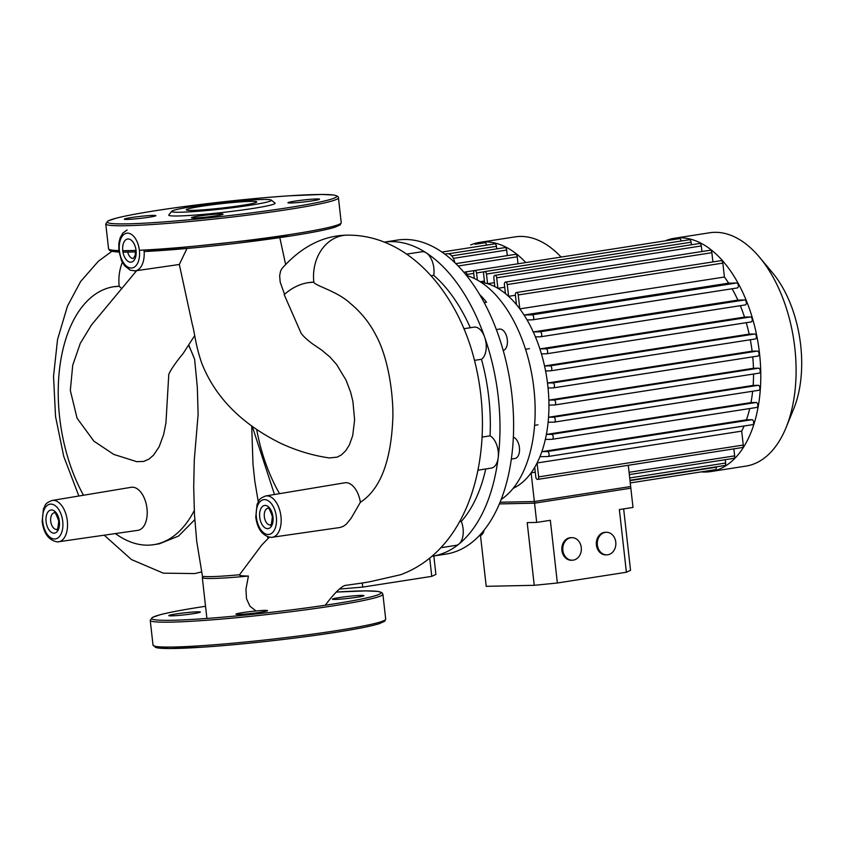 <?xml version="1.0" encoding="UTF-8"?>
<svg xmlns="http://www.w3.org/2000/svg" width="843" height="843" viewBox="0 0 843 843"><rect width="100%" height="100%" fill="white"/><g stroke="black" fill="none" stroke-linecap="round" stroke-linejoin="round"><path stroke-width="1.26" d="M52.15 500.457C43.91 503.629 45.764 505.357 43.467 508.782L42.15 521.648C43.836 533.756 48.947 540.511 57.493 541.912L137.915 530.331A21.781 12.297 -98.8 0 0 146.998 508.54A21.781 12.297 -98.8 0 0 131.213 487.296L52.15 500.457A20.938 11.813 81.2 0 1 53.109 500.363A20.938 11.813 81.2 0 1 67.324 520.879A20.938 11.813 81.2 0 1 58.588 541.817A20.938 11.813 81.2 0 1 57.767 541.891M265.777 495.947C257.526 499.119 259.391 500.858 257.094 504.283L255.766 517.149C257.452 529.256 262.573 536.011 271.109 537.413L340.024 527.497L343.417 526.295L346.42 524.051L351.131 518.255L360.382 502.291A21.781 12.297 -98.8 0 0 344.84 482.786L265.777 495.947A20.938 11.813 81.2 0 1 266.736 495.863A20.938 11.813 81.2 0 1 280.951 516.369A20.938 11.813 81.2 0 1 272.215 537.318A20.938 11.813 81.2 0 1 271.393 537.391M144.005 250.034A20.938 11.813 81.2 0 1 135.259 270.856L179.327 264.481L186.988 248.464M256.715 429.698A130.507 73.657 -98.8 0 0 279.539 493.661M179.327 264.481L192.404 324.829C194.786 333.069 195.365 344.924 201.888 363.554C215.344 397.39 241.604 423.976 280.677 443.302C296.515 450.678 312.764 455.557 329.413 457.949L337.284 457.117L341.626 454.735L345.841 450.584L349.476 444.693L352.69 435.662L354.618 419.951L352.89 401.321L350.614 392.174L346.094 380.235L336.547 364.408L329.761 356.831L321.657 350.077L312.363 343.754C306.631 339.392 302.858 335.83 301.035 333.09L284.196 294.66A130.507 73.657 -98.8 0 1 308.275 282.658L313.828 282.163A130.507 73.657 -98.8 0 0 308.275 282.658M284.565 294.323L280.182 282.12L279.655 275.608L280.582 271.035L282.015 268.485C301.172 246.946 322.627 235.829 346.378 235.155A41.739 34.363 -91.2 0 1 346.389 235.155A41.739 34.363 -91.2 0 0 313.828 282.163C314.439 285.503 337.453 291.278 349.982 303.122C360.952 312.152 369.561 322.795 375.83 335.05C389.972 360.762 393.67 401.363 392.775 419.466C390.857 461.943 380.056 489.551 360.382 502.291M251.72 426.179L252.984 464.103L254.828 481.269L258.264 501.733M267.484 536.77L268.063 538.477M136.64 270.666L91.581 324.818L80.296 343.333L72.719 365.24L70.327 390.509L77.071 418.212L93.889 441.152L113.752 454.398L136.756 461.669L143.774 461.427L149.106 459.014L153.605 455.094L159.148 446.779L163.679 434.419L165.955 422.817L168.705 375.609C167.978 374.345 173.489 365.061 183.079 353.596L194.722 335.546M188.779 345.093L194.617 359.318L197.315 387.137L198.126 414.356L194.28 459.983L193.7 487.085L194.459 514.483L196.714 541.332L202.583 577.118M206.904 618.446L202.309 577.529A60.538 3.772 -6.4 0 1 203.985 576.433C209.443 576.981 221.298 576.422 239.538 574.747C238.801 575.548 241.751 575.98 248.411 576.043L245.945 589.31L246.504 598.72L249.949 606.222L256.051 610.975M113.71 286.746L119.19 286.272L121.835 288.664M194.617 359.318A130.507 73.657 -98.8 0 0 188.611 345.282M202.309 577.529A60.538 3.772 -6.4 0 0 248.411 576.043M122.361 262.352A41.739 34.363 -91.2 0 0 119.19 286.272A130.507 73.657 -98.8 0 0 113.636 286.757A130.507 73.657 -98.8 0 0 60.19 364.018A130.507 73.657 -98.8 0 0 83.489 495.241M115.417 533.587A130.507 73.657 -98.8 0 0 153.784 544.673A130.507 73.657 -98.8 0 0 194.259 510.531M194.765 519.699L178.463 536.095L159.38 543.798L153.784 544.673M431.837 556.285A158.874 89.674 -98.8 0 0 432.522 556.18L446.168 554.062A158.874 89.674 -98.8 0 0 511.195 389.224A158.874 89.674 -98.8 0 0 404.06 239.496A158.874 89.674 -98.8 0 0 397.295 240.097L384.619 242.067M477.981 470.173L491.269 468.107A16.723 9.442 -98.8 0 0 498.181 457.749A16.723 9.442 -98.8 0 0 490.057 435.842A142.151 80.233 -98.8 0 0 481.469 359.276A16.723 9.442 -98.8 0 0 484.651 337.137A158.874 89.674 -98.8 0 0 426.273 252.889A158.874 89.674 -98.8 0 0 390.414 241.625A158.874 89.674 -98.8 0 0 384.64 242.078M501.269 499.372A117.061 66.07 -98.8 0 0 535.147 409.856A117.061 66.07 -98.8 0 0 500.173 300.119A117.061 66.07 -98.8 0 0 466.411 275.45M484.145 302.616L486.527 302.247A117.061 66.07 -98.8 0 0 479.488 294.365M454.83 262.721A10.875 6.133 -98.8 0 0 447.243 253.732L444.725 254.122M503.197 350.509A10.875 6.133 -98.8 0 0 506.369 347.379A10.875 6.133 -98.8 0 0 506.253 335.24A10.875 6.133 -98.8 0 0 499.477 329.107L496.327 329.602M514.462 458.539A10.875 6.133 -98.8 0 0 514.925 458.497A10.875 6.133 -98.8 0 0 519.488 448.371A10.875 6.133 -98.8 0 0 513.376 437.201M479.203 535.821L479.804 535.726A10.875 6.133 -98.8 0 0 484.093 530.236M534.599 425.346L537.971 424.819M525.526 349.255L529.425 348.644M470.289 327.727A142.151 80.233 -98.8 0 0 433.713 275.345A16.723 9.442 -98.8 0 0 426.273 252.889A16.723 9.442 -98.8 0 0 421.795 251.762L406.663 254.122M440.784 547.718L456.158 545.326A16.723 9.442 -98.8 0 0 458.94 544.051A158.874 89.674 -98.8 0 0 498.181 457.749A158.874 89.674 -98.8 0 0 484.651 337.137A16.723 9.442 -98.8 0 0 474.029 327.147L463.924 328.717M432.522 556.18A158.874 89.674 -98.8 0 0 458.94 544.051A16.723 9.442 -98.8 0 0 461.311 521.385A142.151 80.233 -98.8 0 0 485.726 468.971M461.311 521.385L459.614 521.648M474.546 360.361L481.469 359.276M490.057 435.842L482.08 437.085M430.952 275.777L433.713 275.345M250.466 201.372A35.459 2.213 173.6 0 1 256.778 201.92A35.459 2.213 173.6 0 1 232.215 206.798A35.459 2.213 173.6 0 1 192.626 210.371A35.459 2.213 173.6 0 1 186.314 209.823A35.459 2.213 173.6 0 1 210.876 204.944A35.459 2.213 173.6 0 1 250.466 201.372M271.288 200.097L274.976 203.026A53.52 3.33 173.6 0 1 239.591 210.381A53.52 3.33 173.6 0 1 178.263 215.977A53.52 3.33 173.6 0 1 168.811 214.933L171.761 211.256A50.169 3.13 173.6 0 1 207.947 204.364A50.169 3.13 173.6 0 1 262.468 199.496A50.169 3.13 173.6 0 1 271.288 200.097A50.169 3.13 173.6 0 1 238.116 206.988A50.169 3.13 173.6 0 1 180.623 212.236A50.169 3.13 173.6 0 1 171.761 211.256M312.732 200.782A15.891 0.991 173.6 0 1 296.451 202.668A15.891 0.991 173.6 0 1 287.927 202.742A15.891 0.991 173.6 0 1 294.692 201.161A15.891 0.991 173.6 0 1 310.972 199.275A15.891 0.991 173.6 0 1 319.497 199.201A15.891 0.991 173.6 0 1 312.732 200.782M194.301 218A15.891 0.991 173.6 0 1 191.466 217.757A15.891 0.991 173.6 0 1 202.478 215.566A15.891 0.991 173.6 0 1 220.213 213.964A15.891 0.991 173.6 0 1 223.047 214.217A15.891 0.991 173.6 0 1 212.036 216.398A15.891 0.991 173.6 0 1 194.301 218M131.097 217.589A15.891 0.991 173.6 0 1 147.388 215.703A15.891 0.991 173.6 0 1 155.913 215.629A15.891 0.991 173.6 0 1 149.137 217.209A15.891 0.991 173.6 0 1 132.857 219.096A15.891 0.991 173.6 0 1 124.332 219.169A15.891 0.991 173.6 0 1 131.097 217.589M357.2 597.213A15.891 0.991 -6.4 0 0 363.965 595.632A15.891 0.991 -6.4 0 0 355.44 595.706A15.891 0.991 -6.4 0 0 339.16 597.592A15.891 0.991 -6.4 0 0 332.395 599.173A15.891 0.991 -6.4 0 0 340.92 599.099A15.891 0.991 -6.4 0 0 357.2 597.213M238.769 614.431A15.891 0.991 -6.4 0 0 256.504 612.829A15.891 0.991 -6.4 0 0 267.516 610.648A15.891 0.991 -6.4 0 0 264.681 610.395A15.891 0.991 -6.4 0 0 246.946 611.997A15.891 0.991 -6.4 0 0 235.935 614.189A15.891 0.991 -6.4 0 0 238.769 614.431M175.565 614.02A15.891 0.991 -6.4 0 0 168.8 615.601A15.891 0.991 -6.4 0 0 177.325 615.527A15.891 0.991 -6.4 0 0 193.605 613.641A15.891 0.991 -6.4 0 0 200.381 612.06A15.891 0.991 -6.4 0 0 191.846 612.134A15.891 0.991 -6.4 0 0 175.565 614.02M665.317 240.845A118.073 66.639 81.2 0 1 674.347 238.274A118.073 66.639 81.2 0 1 759.532 353.523A118.073 66.639 81.2 0 1 710.66 471.595A118.073 66.639 81.2 0 1 701.271 471.88M674.347 238.274L709.648 232.773A118.073 66.639 81.2 0 1 759.575 257.294A118.073 66.639 81.2 0 1 794.833 348.022A118.073 66.639 81.2 0 1 786.076 427.57A118.073 66.639 81.2 0 1 745.96 466.105L710.66 471.595M786.076 427.57L793.685 408.939A94.458 53.309 -98.8 0 0 800.692 345.314A94.458 53.309 -98.8 0 0 772.483 272.732L759.575 257.294M750.312 339.75A105.523 59.558 81.2 0 1 752.114 351.183L547.497 383.028A105.523 59.558 81.2 0 1 547.802 385.514A105.523 59.558 81.2 0 1 548.055 388.001A105.523 59.558 -98.8 0 1 548.846 400.13A105.523 59.558 81.2 0 1 548.941 405.114A105.523 59.558 -98.8 0 1 548.54 417.264A105.523 59.558 81.2 0 1 548.119 422.259A105.523 59.558 -98.8 0 1 546.369 434.44A105.523 59.558 81.2 0 1 545.326 439.445A105.523 59.558 -98.8 0 1 541.838 451.658A105.523 59.558 81.2 0 1 539.941 456.695A105.523 59.558 -98.8 0 1 537.075 462.976A105.523 59.558 81.2 0 1 534.715 467.328L535.79 476.959A2.508 1.412 -98.8 0 0 537.602 479.404A2.508 1.412 -98.8 0 0 538.645 476.896L537.075 462.976L741.692 431.131L743.252 445.051A2.508 1.412 81.2 0 1 742.219 447.559L537.602 479.404M752.114 351.183L757.351 351.078L552.745 382.922L547.497 383.028A105.523 59.558 -98.8 0 0 545.579 370.931L550.648 370.825A2.508 1.412 -98.8 0 0 550.753 370.815A2.508 1.412 -98.8 0 0 551.775 368.212A2.508 1.412 -98.8 0 0 550.089 365.851L544.546 365.967A105.523 59.558 81.2 0 1 545.579 370.931M746.234 322.7A105.523 59.558 81.2 0 1 749.164 334.113L544.546 365.967A105.523 59.558 -98.8 0 0 541.427 353.891L546.454 353.786A2.508 1.412 -98.8 0 0 546.57 353.775A2.508 1.412 -98.8 0 0 547.592 351.173A2.508 1.412 -98.8 0 0 545.895 348.802L539.889 348.928A105.523 59.558 81.2 0 1 541.427 353.891M740.312 305.693A105.523 59.558 81.2 0 1 744.506 317.084L539.889 348.928A105.523 59.558 -98.8 0 0 535.421 336.884L540.563 336.779A2.508 1.412 -98.8 0 0 540.669 336.768A2.508 1.412 -98.8 0 0 541.701 334.165A2.508 1.412 -98.8 0 0 540.005 331.805L533.261 331.942A105.523 59.558 81.2 0 1 535.421 336.884M732.072 288.78A105.523 59.558 81.2 0 1 737.878 300.097L533.261 331.942A105.523 59.558 -98.8 0 0 527.065 319.94L532.576 319.824A2.508 1.412 -98.8 0 0 532.681 319.813A2.508 1.412 -98.8 0 0 533.703 317.21A2.508 1.412 -98.8 0 0 532.017 314.839L524.04 315.008A105.523 59.558 81.2 0 1 527.065 319.94M524.04 315.008A105.523 59.558 -98.8 0 0 519.794 308.875L724.411 277.031A105.523 59.558 81.2 0 1 728.658 283.164L524.04 315.008M516.464 304.639A105.523 59.558 81.2 0 1 519.794 308.875L518.234 294.955A2.508 1.412 81.2 0 0 516.422 292.51A2.508 1.412 81.2 0 0 515.389 295.018L516.464 304.639A105.523 59.558 -98.8 0 0 508.582 296.325L515.41 295.261M505.421 293.585A105.523 59.558 81.2 0 1 508.582 296.325L507.265 284.544A2.508 1.412 81.2 0 0 505.452 282.099A2.508 1.412 81.2 0 0 504.409 284.607L505.421 293.585A105.523 59.558 -98.8 0 0 497.876 288.306L504.704 287.242M494.841 286.641A105.523 59.558 81.2 0 1 497.876 288.306L496.706 277.8A2.508 1.412 81.2 0 0 494.894 275.355A2.508 1.412 81.2 0 0 493.85 277.863L494.841 286.641A105.523 59.558 -98.8 0 0 487.56 283.722L494.388 282.668M484.62 282.963A105.523 59.558 81.2 0 1 487.56 283.722L486.474 274.049A2.508 1.412 81.2 0 0 484.662 271.594A2.508 1.412 81.2 0 0 483.629 274.112L484.62 282.963A105.523 59.558 -98.8 0 0 481.153 282.373M513.208 488.297A105.523 59.558 -98.8 0 0 531.132 472.828A105.523 59.558 -98.8 0 0 534.715 467.328M499.425 503.914L534.536 503.176L531.132 472.828L535.263 472.185M744.063 426A105.523 59.558 81.2 0 1 741.692 431.131M749.712 408.549A105.523 59.558 81.2 0 1 746.455 419.814L541.838 451.658L547.349 451.542A2.508 1.412 81.2 0 1 549.035 453.913A2.508 1.412 81.2 0 1 548.013 456.516A2.508 1.412 81.2 0 1 547.908 456.527L539.941 456.695M752.641 391.247A105.523 59.558 81.2 0 1 750.976 402.596L546.369 434.44L551.512 434.335A2.508 1.412 81.2 0 1 553.198 436.695A2.508 1.412 81.2 0 1 552.176 439.298A2.508 1.412 81.2 0 1 552.06 439.308L545.326 439.445M753.547 374.018A105.523 59.558 81.2 0 1 753.157 385.42L548.54 417.264L553.566 417.159A2.508 1.412 81.2 0 1 555.263 419.519A2.508 1.412 81.2 0 1 554.23 422.122A2.508 1.412 81.2 0 1 554.125 422.132L548.119 422.259M480.141 281.72L484.409 281.056M752.746 356.863A105.523 59.558 81.2 0 1 753.463 368.286L548.846 400.13L553.914 400.025A2.508 1.412 81.2 0 1 555.611 402.385A2.508 1.412 81.2 0 1 554.589 404.988A2.508 1.412 81.2 0 1 554.473 404.998L548.941 405.114M534.536 503.176L630.849 488.192L628.277 465.294M725.286 459.677L725.665 463.028A2.508 1.412 81.2 0 1 724.622 465.536L629.953 480.268M716.287 466.832L716.329 467.191A2.508 1.412 81.2 0 1 715.285 469.699L630.258 482.934M467.043 275.64L466.917 274.46A2.508 1.412 -98.8 0 0 465.104 272.015A2.508 1.412 -98.8 0 0 464.251 272.816M681.155 241.014A2.508 1.412 81.2 0 0 679.353 238.664L474.735 270.519A2.508 1.412 81.2 0 0 473.703 273.027L474.314 278.475M474.735 270.519A2.508 1.412 81.2 0 1 476.548 272.963L477.349 280.055M484.662 271.594L689.279 239.749A2.508 1.412 81.2 0 1 691.091 242.204L691.376 244.776M494.894 275.355L699.5 243.511A2.508 1.412 81.2 0 1 701.313 245.956L701.934 251.52M505.452 282.099L710.069 250.255A2.508 1.412 81.2 0 1 711.871 252.7L712.915 261.931M516.422 292.51L721.039 260.656A2.508 1.412 81.2 0 1 722.851 263.111L724.411 277.031M728.658 283.164L736.624 282.995A2.508 1.412 81.2 0 1 738.32 285.356A2.508 1.412 81.2 0 1 737.288 287.958A2.508 1.412 81.2 0 1 737.182 287.969L532.787 319.782M552.745 382.922A2.508 1.412 81.2 0 1 554.431 385.283A2.508 1.412 81.2 0 1 553.408 387.885A2.508 1.412 81.2 0 1 553.303 387.896L548.055 388.001M465.104 272.015L669.721 240.16A2.508 1.412 81.2 0 1 669.785 240.16M737.878 300.097L744.622 299.96A2.508 1.412 81.2 0 1 746.308 302.321A2.508 1.412 81.2 0 1 745.286 304.924A2.508 1.412 81.2 0 1 745.18 304.934L540.774 336.747M744.506 317.084L750.512 316.957A2.508 1.412 81.2 0 1 752.209 319.328A2.508 1.412 81.2 0 1 751.176 321.931A2.508 1.412 81.2 0 1 751.071 321.931L546.664 353.754M749.164 334.113L754.696 333.997A2.508 1.412 81.2 0 1 756.392 336.368A2.508 1.412 81.2 0 1 755.36 338.97A2.508 1.412 81.2 0 1 755.254 338.981L550.858 370.794M757.351 351.078A2.508 1.412 81.2 0 1 759.048 353.438A2.508 1.412 81.2 0 1 758.015 356.041A2.508 1.412 81.2 0 1 757.91 356.052L553.514 387.864M753.463 368.286L758.531 368.18A2.508 1.412 81.2 0 1 760.228 370.541A2.508 1.412 81.2 0 1 759.195 373.143A2.508 1.412 81.2 0 1 759.09 373.154L554.683 404.967M753.157 385.42L758.184 385.314A2.508 1.412 81.2 0 1 759.87 387.675A2.508 1.412 81.2 0 1 758.848 390.277A2.508 1.412 81.2 0 1 758.742 390.288L554.336 422.101M750.976 402.596L756.118 402.48A2.508 1.412 81.2 0 1 757.815 404.851A2.508 1.412 81.2 0 1 756.782 407.454A2.508 1.412 81.2 0 1 756.677 407.464L552.281 439.277M746.455 419.814L751.956 419.698A2.508 1.412 81.2 0 1 753.653 422.069A2.508 1.412 81.2 0 1 752.63 424.672A2.508 1.412 81.2 0 1 752.514 424.672L548.119 456.484M733.874 448.855L734.664 455.873A2.508 1.412 81.2 0 1 733.631 458.381L629.321 474.609M470.679 244.955A118.073 66.639 81.2 0 1 479.709 242.373A118.073 66.639 81.2 0 1 525.811 262.563M479.709 242.373L515.02 236.883A118.073 66.639 81.2 0 1 561.111 257.073M441.869 252.068L494.651 243.859A2.508 1.412 81.2 0 1 496.453 246.304L496.748 248.875M451.753 255.882L504.873 247.61A2.508 1.412 81.2 0 1 506.685 250.065L507.307 255.619M455.778 263.638L515.431 254.354A2.508 1.412 81.2 0 1 517.244 256.799L518.024 263.775M486.516 245.123A2.508 1.412 81.2 0 0 484.725 242.773L475.083 244.27A2.508 1.412 81.2 0 1 475.157 244.259M362.29 583.071L362.743 587.097L339.56 589.067M433.839 555.98L435.905 574.431L431.764 576.359L429.709 558.055M431.764 576.359L362.743 587.097M605.316 532.376A11.286 9.294 -91.2 0 1 606.338 532.281A11.286 9.294 -91.2 0 1 615.833 542.755A11.286 9.294 -91.2 0 1 607.824 554.768A11.286 9.294 -91.2 0 1 606.812 554.852A11.286 9.294 -91.2 0 1 597.308 544.388A11.286 9.294 -91.2 0 1 605.316 532.376M606.812 554.852L605.864 554.873A11.286 9.294 -91.2 0 1 596.359 544.399A11.286 9.294 -91.2 0 1 604.368 532.397A11.286 9.294 -91.2 0 1 605.379 532.302L606.338 532.281M570.806 537.739A11.286 9.294 -91.2 0 1 571.817 537.655A11.286 9.294 -91.2 0 1 581.322 548.129A11.286 9.294 -91.2 0 1 573.314 560.131A11.286 9.294 -91.2 0 1 572.302 560.226A11.286 9.294 -91.2 0 1 562.797 549.752A11.286 9.294 -91.2 0 1 570.806 537.739M572.302 560.226L571.354 560.247A11.286 9.294 -91.2 0 1 561.849 549.773A11.286 9.294 -91.2 0 1 569.857 537.76A11.286 9.294 -91.2 0 1 570.869 537.676L571.817 537.655M480.499 535.547L486.2 586.328L534.241 585.316L527.202 522.618L536.696 522.418L550.342 520.3L557.371 582.998L534.241 585.316M623.651 508.887L630.543 570.332L626.391 572.249L619.363 509.551L632.998 507.433L630.659 486.527L534.357 501.522L500.131 502.238M626.391 572.249L557.371 582.998M536.696 522.418L534.357 501.522M50.78 504.103A17.587 9.926 -98.8 0 0 42.751 521.754A17.587 9.926 -98.8 0 0 54.69 538.993A17.587 9.926 -98.8 0 0 62.719 521.343A17.587 9.926 -98.8 0 0 50.78 504.103M54.205 512.86A8.367 4.721 -98.8 0 0 54.184 512.86A8.367 4.721 -98.8 0 0 50.717 521.227A8.367 4.721 -98.8 0 0 56.397 529.415A8.367 4.721 -98.8 0 0 56.755 529.383C57.292 531.406 57.956 528.603 58.747 520.995C56.059 513.703 54.563 510.995 54.237 512.86L54.184 512.86M46.091 521.691A11.707 6.607 81.2 0 1 51.434 509.941A11.707 6.607 81.2 0 1 59.379 521.406A11.707 6.607 81.2 0 1 54.036 533.155A11.707 6.607 81.2 0 1 46.091 521.691M127.451 233.142A17.587 9.926 -98.8 0 0 119.421 250.792A17.587 9.926 -98.8 0 0 131.36 268.032A17.587 9.926 -98.8 0 0 139.39 250.382A17.587 9.926 -98.8 0 0 127.451 233.142M122.762 250.729A11.707 6.607 81.2 0 1 128.104 238.98A11.707 6.607 81.2 0 1 136.05 250.445A11.707 6.607 81.2 0 1 130.707 262.194A11.707 6.607 81.2 0 1 122.762 250.729M127.715 252.099A8.367 4.721 -98.8 0 0 133.068 258.453A8.367 4.721 -98.8 0 0 133.426 258.422L135.27 255.166L135.46 250.413M264.396 499.604A17.587 9.926 -98.8 0 0 256.377 517.254A17.587 9.926 -98.8 0 0 268.316 534.494A17.587 9.926 -98.8 0 0 276.346 516.833A17.587 9.926 -98.8 0 0 264.396 499.604M267.832 508.35A8.367 4.721 -98.8 0 0 267.8 508.361A8.367 4.721 -98.8 0 0 264.344 516.717A8.367 4.721 -98.8 0 0 270.013 524.915A8.367 4.721 -98.8 0 0 270.371 524.883C270.909 526.907 271.572 524.104 272.363 516.496C269.686 509.204 268.179 506.485 267.853 508.35L267.8 508.361M259.707 517.18A11.707 6.607 81.2 0 1 265.06 505.431A11.707 6.607 81.2 0 1 273.006 516.907A11.707 6.607 81.2 0 1 267.663 528.656A11.707 6.607 81.2 0 1 259.707 517.18M127.093 229.96L122.878 233.016L120.138 237.821L118.852 243.206L118.821 250.687L121.561 260.75L124.606 265.756L130.222 270.181L135.259 270.856A20.938 11.813 81.2 0 1 134.437 270.93M345.293 585.421L360.172 583.324C373.839 581.333 375.567 580.216 375.483 580.469L400.646 574.715C450.931 556.169 478.908 500.868 482.143 435.736C483.46 407.18 480.11 379.097 472.08 351.499C453.502 288.38 406.389 233.996 346.389 235.155A41.739 34.363 -91.2 0 1 346.452 235.155M290.593 236.008A115.396 7.187 173.6 0 1 144.142 251.551M136.166 251.888A115.396 7.187 173.6 0 1 122.962 252.089L136.166 251.899M119.4 250.603A117.061 7.292 173.6 0 1 108.557 248.78L109.506 250.36L111.276 251.151L118.989 252.004A115.396 7.187 173.6 0 1 110.528 249.844M338.443 197.799A117.061 7.292 173.6 0 1 288.559 209.443A117.061 7.292 173.6 0 1 126.619 225.703A117.061 7.292 173.6 0 1 105.765 223.89L107.904 220.971L115.955 218.242C124.743 215.956 138.199 213.405 156.334 210.571C195.123 204.48 251.203 198.253 289.423 195.787L321.71 194.459L333.554 194.996C337.021 195.692 338.654 196.619 338.443 197.799L341.225 222.678A117.061 7.292 173.6 0 1 291.351 234.322A117.061 7.292 173.6 0 1 139.38 250.255M136.05 250.392A117.061 7.292 173.6 0 1 129.411 250.592A117.061 7.292 173.6 0 1 122.751 250.656M287.431 207.81A115.396 7.187 173.6 0 1 127.799 223.838A115.396 7.187 173.6 0 1 156.408 210.571A115.396 7.187 173.6 0 1 316.041 194.533A115.396 7.187 173.6 0 1 287.431 207.81M336.125 592.081A115.396 7.187 173.6 0 1 360.509 590.964A115.396 7.187 173.6 0 1 331.889 604.231A115.396 7.187 173.6 0 1 172.257 620.269A115.396 7.187 173.6 0 1 200.876 607.002A115.396 7.187 173.6 0 1 205.544 606.286L200.803 607.002C182.488 609.858 168.958 612.44 160.191 614.726L152.288 617.445L150.233 620.322A117.061 7.292 173.6 0 0 171.087 622.134A117.061 7.292 173.6 0 0 333.027 605.875A117.061 7.292 173.6 0 0 382.901 594.231L385.694 619.11A117.061 7.292 173.6 0 1 335.82 630.754A117.061 7.292 173.6 0 1 173.869 647.013A117.061 7.292 173.6 0 1 153.026 645.201L150.233 620.322M335.061 632.429A115.396 7.187 173.6 0 1 214.122 646.339A115.396 7.187 173.6 0 1 154.996 646.275M725.665 463.028L629.7 477.96M716.329 467.191L629.995 480.626M473.745 273.395L466.917 274.46M484.293 271.762L476.548 272.963M691.091 242.204L486.474 274.049M701.313 245.956L496.706 277.8M711.871 252.7L507.265 284.544M722.851 263.111L518.234 294.955M736.624 282.995L532.017 314.839M743.252 445.051L538.645 476.896M734.664 455.873L629.068 472.301M758.531 368.18L553.914 400.025M758.184 385.314L553.566 417.159M756.118 402.48L551.512 434.335M751.956 419.698L547.349 451.542M744.622 299.96L540.005 331.805M750.512 316.957L545.895 348.802M754.696 333.997L550.089 365.851M496.453 246.304L448.529 253.764M506.685 250.065L453.365 258.358M517.244 256.799L458.128 266.009M274.502 494.504L252.352 426.632M269.296 537.265L261.773 545L239.486 574.821M325.451 604.937C334.576 592.914 341.246 586.391 345.451 585.358M285.608 264.396L279.813 237.631M201.498 571.933L194.765 573.567L163.342 573.166L131.455 559.562L104.226 535.21M78.863 496.011L63.731 456.379L55.543 416.526L53.53 376.315L57.545 339.529L67.461 306.135L80.622 281.509L98.389 261.225L111.919 251.309M511.374 459.056L514.925 458.497M341.225 222.678L340.214 224.87L334.671 227.304C326.473 229.791 311.805 232.689 290.666 235.998L144.142 251.562M105.765 223.89L108.557 248.78M336.125 592.071L365.851 590.89L378.001 591.428L381.963 592.65L382.901 594.231M385.694 619.11L384.777 621.217L379.224 623.704C371.046 626.201 356.347 629.11 335.124 632.429C296.768 638.446 241.467 644.61 203.3 647.129L170.075 648.541L157.936 648.004L153.026 645.201M532.681 319.813L737.288 287.958M546.57 353.775L751.176 321.931M550.753 370.815L755.36 338.97M540.669 336.768L745.286 304.924M752.63 424.672L548.013 456.516M758.848 390.277L554.23 422.122M759.195 373.143L554.589 404.988M756.782 407.454L552.176 439.298M758.015 356.041L553.408 387.885"/></g></svg>
